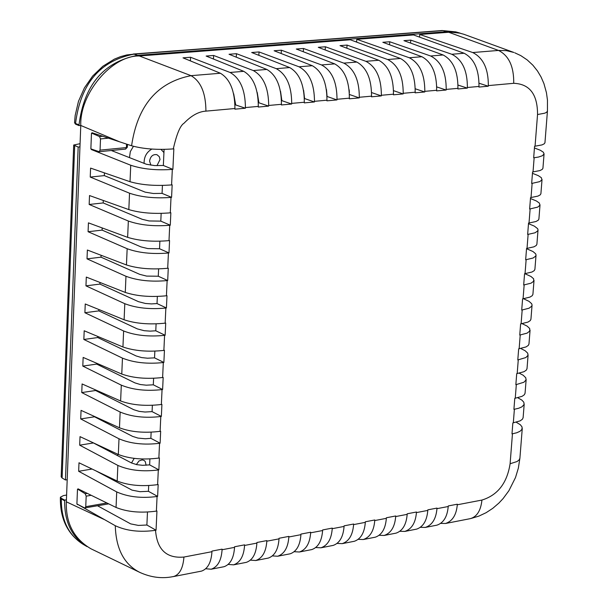 <?xml version="1.0" encoding="UTF-8"?>
<svg xmlns="http://www.w3.org/2000/svg" width="608" height="608" viewBox="0 0 608 608"><rect width="100%" height="100%" fill="white"/><g stroke="black" fill="none" stroke-linecap="round" stroke-linejoin="round"><path stroke-width="0.91" d="M171.593 184.916L172.163 184.855L171.578 197.349L171.015 197.41C155.048 198.603 141.216 197.205 129.534 193.207L90.235 177.065L90.592 168.104L130.028 181.716C141.748 185.068 155.61 186.132 171.593 184.916L172.315 169.412L172.885 169.358L173.842 148.846L173.303 148.899C157.29 150.047 143.389 149.006 131.586 145.76C137.476 105.655 157.29 82.293 191.026 75.666C200.853 81.343 205.823 93.168 205.922 111.135L234.931 108.513C234.817 90.752 229.976 78.994 220.415 73.249L183.008 57.859L190.578 57.266L230.052 72.458C240.137 78.143 245.26 89.847 245.419 107.563L245.381 108.224L234.901 109.174L234.931 108.513M89.163 204.463L89.513 195.548L128.828 209.6C140.524 213.058 154.341 214.138 170.293 212.838L170.856 212.77L170.278 225.211L169.716 225.272C153.778 226.548 139.992 225.135 128.341 221.031L89.163 204.463L103.2 202.935L142.166 219.283L149.097 220.955L160.801 221.13L161.158 213.423M88.084 231.724L88.434 222.855L127.642 237.348C139.3 240.905 153.079 241.999 169.001 240.624L169.564 240.555L168.986 252.928L168.424 252.996C152.524 254.349 138.768 252.92 127.156 248.725L88.084 231.724L102.098 230.113L140.95 246.886L147.866 248.596L159.539 248.74L159.881 241.247M87.02 258.856L87.37 250.032L126.456 264.959C138.077 268.622 151.833 269.724 167.709 268.272L168.272 268.204L167.694 280.516L167.139 280.584C151.278 282.013 137.552 280.577 125.97 276.275L87.02 258.856L101.004 257.169L139.734 274.352L146.634 276.1L158.278 276.222L158.612 268.934M85.956 285.859L86.306 277.073L125.278 292.433C136.868 296.195 150.586 297.312 166.425 295.784L166.987 295.708L166.417 307.967L165.855 308.036C150.032 309.54 136.344 308.089 124.792 303.696L85.956 285.859L99.91 284.088L138.525 301.69L145.411 303.468L151.453 303.909L157.024 303.567L157.35 296.484M84.9 312.732L85.242 303.985L124.108 319.77C135.66 323.631 149.34 324.763 165.156 323.16L165.71 323.084L165.14 335.282L164.586 335.358C148.793 336.931 135.143 335.472 123.622 330.98L84.9 312.732L98.823 310.886L137.332 328.89L144.187 330.699L150.222 331.14L155.777 330.782L156.096 323.897M83.851 339.477L84.193 330.775L122.938 346.978C134.459 350.938 148.109 352.085 163.879 350.406L164.441 350.322L163.871 362.459L163.316 362.543C147.562 364.192 133.942 362.718 122.459 358.135L83.851 339.477L97.736 337.546L136.131 355.954L141.558 357.572L147.501 358.211L154.538 357.861L154.85 351.181M82.802 366.092L83.144 357.428L121.775 374.049C133.266 378.115 146.878 379.263 162.617 377.515L163.18 377.431L162.61 389.508L162.055 389.591C146.338 391.316 132.749 389.834 121.304 385.153L82.802 366.092L96.664 364.086L134.946 382.896L140.357 384.537L146.277 385.183L153.307 384.811L153.604 378.328M81.761 392.578L82.095 383.96L120.62 400.991C132.08 405.148 145.662 406.319 161.363 404.495L161.918 404.404L161.356 416.427L160.801 416.51C145.114 418.312 131.564 416.814 120.148 412.042L81.761 392.578L95.593 390.496L133.76 409.701L139.156 411.373L145.069 412.026L152.076 411.624L152.365 405.346M80.72 418.935L81.054 410.362L119.472 427.804C130.895 432.06 144.446 433.238 160.109 431.338L160.664 431.254L160.109 443.209L159.554 443.3C143.906 445.17 130.386 443.665 119.001 438.794L80.72 418.935L94.521 416.784L132.59 436.377L137.963 438.079L145.342 438.763L150.86 438.315L151.134 432.227M79.686 445.178L80.02 436.635L118.324 454.488C129.717 458.835 143.23 460.028 158.863 458.06L159.418 457.968L158.863 469.87L158.308 469.961C142.698 471.899 129.208 470.387 117.861 465.424L79.686 445.178L93.457 442.943L131.412 462.924L136.777 464.656L142.66 465.318L149.644 464.877L149.91 458.979M78.66 471.284L78.994 462.787L117.184 481.034C128.546 485.48 142.029 486.689 157.624 484.644L158.179 484.553L157.624 496.394L157.077 496.493C141.497 498.499 128.045 496.979 116.721 491.925L78.66 471.284L92.066 469.034M77.938 489.615L77.968 488.817L116.052 507.46C127.384 511.997 140.828 513.213 156.393 511.108L156.948 511.009L156.051 530.229L155.526 530.32C139.954 532.471 126.54 530.936 115.284 525.722L77.368 504.207M201.294 571.148L201.575 571.094C207.799 568.852 211.257 562.385 211.949 551.692L211.979 551.084L222.11 549.146L222.072 549.754C221.373 560.424 217.74 566.914 211.181 569.217L205.838 568.769M223.79 566.755L224.071 566.702C230.341 564.46 233.829 558.015 234.536 547.367L234.566 546.767L244.591 544.852L244.56 545.452C243.838 556.077 240.175 562.537 233.578 564.847L228.296 564.444M246.05 562.415L246.339 562.354C252.647 560.112 256.166 553.69 256.895 543.096L256.926 542.496L266.844 540.596L266.813 541.196C266.068 551.768 262.382 558.212 255.748 560.523L250.526 560.158M268.09 558.114L268.379 558.053C274.725 555.803 278.274 549.412 279.019 538.863L279.057 538.27L288.876 536.393L288.838 536.986C288.078 547.512 284.362 553.926 277.689 556.236L272.528 555.917M289.902 553.858L290.191 553.797C296.582 551.547 300.154 545.171 300.922 534.675L300.96 534.082L310.68 532.228L310.642 532.821C309.86 543.294 306.12 549.685 299.41 551.996L294.31 551.714M311.501 549.64L311.79 549.579C318.212 547.329 321.822 540.976 322.605 530.533L322.643 529.94L332.264 528.101L332.226 528.694C331.428 539.114 327.659 545.49 320.918 547.8L315.864 547.55M332.88 545.467L333.169 545.406C339.629 543.149 343.262 536.826 344.067 526.429L344.105 525.836L353.628 524.02L353.59 524.605C352.777 534.987 348.984 541.333 342.205 543.643L337.212 543.43M354.046 541.333L354.335 541.28C360.833 539.022 364.496 532.714 365.317 522.363L365.355 521.778L374.786 519.977L374.741 520.562C373.912 530.89 370.09 537.214 363.288 539.532L358.348 539.349M375.007 537.244L375.296 537.191C381.832 534.926 385.51 528.648 386.346 518.343L386.392 517.758L395.724 515.972L395.686 516.557C394.835 526.84 390.997 533.14 384.157 535.458L379.27 535.298M395.755 533.193L396.051 533.14C402.618 530.875 406.326 524.613 407.178 514.36L407.216 513.783L416.465 512.012L416.419 512.597C415.553 522.827 411.692 529.104 404.822 531.422L399.988 531.293M416.305 529.188L416.602 529.127C423.198 526.862 426.93 520.63 427.796 510.416L427.842 509.838L436.992 508.09L436.954 508.668C436.073 518.86 432.182 525.114 425.288 527.432L420.5 527.326M436.65 525.213L436.947 525.152C443.574 522.888 447.336 516.678 448.218 506.517L448.263 505.94L457.33 504.207L457.284 504.784C456.388 514.923 452.474 521.155 445.55 523.48L440.815 523.397M516.268 422.226L520.433 424.825L522.097 427.044L521.93 429.423L520.015 431.292L516.701 432.782L511.989 433.892L512.848 422.94L520.159 420.85L522.454 419.193L523.123 417.605M517.78 397.761L521.846 400.087L523.83 402.238L524.088 404.495L521.953 406.828L518.639 408.272L513.912 409.351L514.778 398.346L522.105 396.325L524.392 394.714L525.069 393.163M519.27 373.183L523.207 375.258L525.768 377.766L526.042 379.977L523.898 382.25L515.85 384.704L516.716 373.646L524.05 371.686L526.346 370.12L527.014 368.608M520.729 348.49L525.152 350.74L527.721 353.187L527.995 355.346L525.859 357.557L517.796 359.944L518.67 348.84L526.011 346.94L528.306 345.412L528.975 343.946M522.158 323.676L527.098 326.101L529.682 328.502L529.735 331.071L527.106 333.131L519.749 335.069L520.623 323.912L527.98 322.08L530.275 320.606L530.944 319.177M523.541 298.741L529.059 301.363L531.65 303.704L532.061 304.897L531.711 306.212L529.082 308.21L521.71 310.088L522.591 298.878L529.956 297.107L532.258 295.678L532.92 294.295M524.886 273.691L531.02 276.511L533.626 278.791L533.695 281.238L531.058 283.176L523.678 284.992L524.567 273.737L531.947 272.027L534.242 270.644L534.903 269.306M526.536 248.664L532.996 251.545L535.61 253.772L536.028 254.912L535.686 256.15L533.049 258.035L525.662 259.783L526.551 248.474L533.938 246.833L536.241 245.495L536.902 244.196M528.496 223.66L534.356 226.13L537.609 228.646L538.027 229.748L537.685 230.949L535.055 232.78L527.653 234.46L528.542 223.098L535.944 221.525L538.247 220.233L538.901 218.979M530.472 198.542L536.347 200.952L539.326 203.034L539.919 205.238L537.784 207.092L529.644 209.023L530.541 197.608L537.958 196.103L540.261 194.856L540.915 193.648M532.448 173.31L538.346 175.666L541.34 177.688L541.933 179.824L539.798 181.617L531.658 183.464L532.555 172.003L539.98 170.559L542.283 169.366L542.936 168.203M534.44 147.964L540.352 150.26L543.362 152.228L544.069 153.908L542.458 155.709L538.468 157.062L533.672 157.799L534.576 146.285L542.009 144.909L544.312 143.762L544.966 142.644M488.323 85.599L513.73 83.304C513.95 66.568 508.881 55.609 498.507 50.434L506.456 50.654L513.874 52.463L463.798 34.253L458.394 32.771L449.76 32.186L419.756 34.466L472.75 52.546C483.231 57.836 488.422 68.856 488.323 85.599L488.277 86.222L478.937 87.066L478.982 86.442C479.119 69.654 474.179 58.588 464.162 53.253L413.531 34.945L356.805 39.3L409.283 57.752C419.664 63.148 424.848 74.343 424.81 91.344L424.764 91.975L415.135 92.842L415.18 92.211C415.249 75.172 410.332 63.924 400.421 58.482L350.39 39.786L139.338 55.974C112.001 55.29 79.64 93.45 80.773 125.468L66.348 501.813C65.672 523.047 73.849 538.696 90.873 548.743L140.022 572.5C124.214 564.612 115.968 549.024 115.284 525.722M467.37 87.491L467.324 88.122L457.885 88.973L457.93 88.35C458.044 71.478 453.112 60.352 443.133 54.978L403.94 40.652L410.765 40.12L451.805 54.264C462.255 59.584 467.446 70.665 467.37 87.491L478.982 86.442M446.196 89.406L446.158 90.037L436.62 90.896L436.666 90.273C436.757 73.31 431.832 62.13 421.884 56.719L382.842 42.294L389.743 41.762L430.654 55.997C441.074 61.355 446.257 72.496 446.196 89.406L457.93 88.35M403.203 93.298L403.157 93.928L393.429 94.81L393.467 94.179C393.52 77.049 388.611 65.74 378.738 60.26L340.016 45.63L347.054 45.083L387.684 59.523C398.042 64.95 403.21 76.213 403.203 93.298L415.18 92.211M381.368 95.274L381.322 95.904L371.488 96.801L371.534 96.163C371.556 78.941 366.654 67.572 356.828 62.054L318.28 47.325L325.386 46.77L365.872 61.317C376.192 66.781 381.353 78.098 381.368 95.274L393.467 94.179M359.305 97.265L359.26 97.903L349.326 98.808L349.364 98.162C349.364 80.856 344.478 69.426 334.689 63.878L296.309 49.035L303.498 48.473L343.824 63.126C354.107 68.62 359.267 80.005 359.305 97.265L371.534 96.163M337.007 99.279L336.969 99.925L326.922 100.837L326.96 100.191C326.944 82.794 322.058 71.303 312.314 65.71L274.117 50.76L281.375 50.198L321.548 64.95C331.793 70.49 336.946 81.928 337.007 99.279L349.364 98.162M314.473 101.323L314.435 101.969L304.281 102.889L304.319 102.235C304.281 84.748 299.41 73.196 289.704 67.564L251.697 52.508L259.031 51.938L299.037 66.796C309.244 72.375 314.389 83.881 314.473 101.323L326.96 100.191M291.696 103.383L291.658 104.029L281.405 104.956L281.436 104.31C281.375 86.731 276.511 75.103 266.851 69.441L229.041 54.272L236.451 53.694L276.283 68.666C286.452 74.275 291.589 85.85 291.696 103.383L304.319 102.235M268.683 105.458L268.645 106.111L258.278 107.054L258.309 106.4C258.218 88.73 253.369 77.041 243.762 71.334L206.142 56.058L213.628 55.472L253.293 70.551C263.416 76.198 268.546 87.833 268.683 105.458L281.436 104.31M172.885 169.358L163.347 165.482L164.084 149.393M172.315 169.412C156.309 170.529 142.454 169.138 130.735 165.239L91.322 149.53L92.439 149.424M171.578 197.349L162.07 193.374L162.435 185.463M170.278 225.211L160.801 221.13M168.986 252.928L159.539 248.74M167.694 280.516L158.278 276.222M166.417 307.967L157.024 303.567M165.14 335.282L155.777 330.782M163.871 362.459L154.538 357.861M162.61 389.508L153.307 384.811M161.356 416.427L152.076 411.624M160.109 443.209L150.86 438.315M158.863 469.87L149.644 464.877M157.624 496.394L148.428 491.31L148.694 485.602M156.051 530.229L146.885 525.016L147.478 512.096M211.949 551.692L183.928 557.05C183.069 568.237 179.573 574.75 173.432 576.582L201.575 571.094M173.409 576.589L172.322 576.741M140.798 572.865L140.068 572.516M445.55 523.48L470.341 518.639C476.946 516.754 480.814 510.568 481.939 500.065L457.284 504.784M512.453 433.816L510.104 463.752L517.089 461.525L519.247 459.8L519.908 458.128M547.466 110.8L544.95 142.774M547.466 111.142L546.448 112.389L544.677 113.202L537.54 114.532L535.048 146.232M547.443 111.142L547.458 100.069L546.44 92.697L543.94 83.63L541.105 77.079L537.48 70.976L532.866 65.185L527.227 59.941L520.843 55.647L514.786 52.805M479.096 83.243L488.277 86.222M458.044 85.074L467.324 88.122M436.772 86.929L446.158 90.037M415.287 88.798L424.764 91.975M393.566 90.683L403.157 93.928M371.625 92.583L381.322 95.904M349.448 94.506L359.26 97.903M327.043 96.459L336.969 99.925M304.395 98.488L314.435 101.969M281.512 100.54L291.658 104.029M258.377 102.608L268.645 106.111M234.992 104.705L245.381 108.224M111.378 150.526L146.429 164.266L154.645 165.574L163.347 165.482M235.653 104.644L233.692 93.852M258.871 102.57L257.237 92.53M281.846 100.51L280.546 91.329M304.578 98.473L303.62 90.303M327.074 96.459L326.481 89.574M97.599 505.81L130.659 523.876L138.388 525.418L146.885 525.016M95.973 470.904L132.004 490.116L139.962 491.69L148.428 491.31M90.235 177.065L104.31 175.613L145.198 192.158L153.391 193.496L162.07 193.374M91.952 133.494L91.983 132.719L131.586 145.76M91.322 149.53L91.344 149.044M77.353 504.594L77.923 504.488M419.581 37.134L419.756 34.466M410.567 43.077L410.765 40.12M389.546 44.772L389.743 41.762M356.63 42.119L356.805 39.3M346.864 48.214L347.054 45.083M325.196 49.97L325.386 46.77M303.308 51.741L303.498 48.473M349.387 92.545L349.167 89.771M281.192 53.527L281.375 50.198M258.848 55.343L259.031 51.938M236.269 57.175L236.451 53.694M213.454 59.022L213.628 55.472M190.403 60.899L190.578 57.266M104.31 175.613L104.424 172.877M103.2 202.935L103.307 200.473M102.098 230.113L102.19 227.939M101.004 257.169L101.08 255.269M99.91 284.088L99.978 282.462M98.823 310.886L98.876 309.525M97.736 337.546L97.782 336.46M96.664 364.086L96.695 363.257M95.593 390.496L95.616 389.933M161.006 149.408L163.94 152.562M136.359 464.573L138.966 460.993L142.074 459.891L143.838 460.294L145.213 461.449L146.14 465.28M150.883 165.171L149.576 161.067C150.472 156.256 152.92 154.128 156.925 154.675L159.266 156.659L160.041 159.494L156.97 165.695M60.374 497.747C60.07 518.875 67.686 534.417 83.205 544.373C68.408 535.032 61.112 519.878 61.317 498.917L60.397 497.2L63.46 495.588L66.606 495.049M67.192 479.689L65.459 479.978L78.174 147.052L73.705 145.023L80.074 143.686M80.773 125.43L78.994 125.59L79.025 124.838C84.079 85.074 103.603 61.91 137.583 55.358L446.766 31.707L460.4 33.22M74.548 122.694L75.172 115.49L78.493 101.278L84.413 87.902L92.659 76.038L102.82 66.28L114.403 59.12L120.551 56.635L126.844 54.933L134.026 54.142C100.069 60.678 80.575 83.798 75.536 123.5L74.548 122.694L75.506 124.138L78.994 125.59M78.174 147.052L79.952 146.878M73.705 145.023L61.172 476.786L62.107 478.002L74.685 145.783M65.459 479.978L62.107 478.002M60.397 497.2L61.34 498.324L64.691 500.118L66.424 499.822M117.944 454.305L117.412 455.552M133.426 146.315L130.317 151.62L129.466 157.677M87.02 546.6L86.556 546.334C71.752 536.978 64.456 521.808 64.668 500.825L64.691 500.118M131.518 462.977L134.178 458.417M144.096 163.461C143.959 156.963 146.536 152.167 151.84 149.074M355.513 41.701L356.66 41.61M418.714 36.822L419.604 36.754M87.324 493.4L85.211 493.764L77.953 489.273M77.482 489.356L76.904 503.971L84.641 507.954L108.688 503.857M91.96 133.251L99.507 136.549L100.51 138.913L108.49 138.16M125.271 149.112L99.18 151.711L90.866 148.876L91.474 133.296M85.211 493.764L86.176 496.166L85.751 506.684L85.044 508.022M99.18 151.711L100.062 150.13L100.51 138.913M170.293 212.838L171.015 197.41M169.001 240.624L169.716 225.272M167.709 268.272L168.424 252.996M166.425 295.784L167.139 280.584M165.156 323.16L165.855 308.036M163.879 350.406L164.586 335.358M162.617 377.515L163.316 362.543M161.363 404.495L162.055 389.591M160.109 431.338L160.801 416.51M158.863 458.06L159.554 443.3M157.624 484.644L158.308 469.961M156.393 511.108L157.077 496.493M183.928 557.05C166.524 558.592 157.054 549.685 155.526 530.32M234.536 547.367L222.072 549.754M256.895 543.096L244.56 545.452M279.019 538.863L266.813 541.196M300.922 534.675L288.838 536.986M322.605 530.533L310.642 532.821M344.067 526.429L332.226 528.694M365.317 522.363L353.59 524.605M386.346 518.343L374.741 520.562M407.178 514.36L395.686 516.557M427.796 510.416L416.419 512.597M448.218 506.517L436.954 508.668M510.104 463.752C507.087 483.086 497.701 495.193 481.939 500.065M514.383 409.275L513.319 422.856M516.321 384.628L515.25 398.27M518.267 359.868L517.188 373.57M520.22 335L519.141 348.764M522.181 310.019L521.094 323.844M524.157 284.924L523.062 298.817M526.133 259.715L525.038 273.668M528.124 234.399L527.022 248.414M530.123 208.962L529.013 223.037M532.129 183.411L531.02 197.554M534.143 157.746L533.026 171.95M513.73 83.304C529.659 83.927 537.594 94.339 537.54 114.532M424.81 91.344L436.666 90.273M245.419 107.563L258.309 106.4M173.303 148.899C176.692 133.988 180.272 125.423 184.034 123.219C191.383 115.588 198.679 111.56 205.922 111.135M130.735 165.239L130.028 181.716M129.534 193.207L128.828 209.6M128.341 221.031L127.642 237.348M127.156 248.725L126.456 264.959M125.97 276.275L125.278 292.433M124.792 303.696L124.108 319.77M123.622 330.98L122.938 346.978M122.459 358.135L121.775 374.049M121.304 385.153L120.62 400.991M120.148 412.042L119.472 427.804M119.001 438.794L118.324 454.488M117.861 465.424L117.184 481.034M116.721 491.925L116.052 507.46M448.696 32.247L498.507 50.434L472.75 52.546M464.162 53.253L451.805 54.264M443.133 54.978L430.654 55.997M421.884 56.719L409.283 57.752M400.421 58.482L387.684 59.523M378.738 60.26L365.872 61.317M356.828 62.054L343.824 63.126M334.689 63.878L321.548 64.95M312.314 65.71L299.037 66.796M289.704 67.564L276.283 68.666M266.851 69.441L253.293 70.551M243.762 71.334L230.052 72.458M220.415 73.249L191.026 75.666L139.338 55.974M119.586 141.808L80.773 125.468M66.348 501.813L103.793 519.323M133.198 54.036L442.092 30.522L455.818 31.89L459.625 32.984M137.583 55.358L134.026 54.142L442.974 30.605L446.766 31.707M64.668 500.825L61.317 498.917L61.34 498.324M75.506 124.138L75.536 123.5L79.025 124.838M99.507 136.549L102.699 136.253M86.176 496.166L91.192 495.292M106.879 502.968L85.751 506.684M126.555 144.111L126.411 147.577L127.33 147.258L127.452 144.4M127.33 147.258L125.544 149.142L126.411 147.577L100.062 150.13M173.402 576.544C162.306 578.869 151.187 577.524 140.022 572.493M224.071 566.702L211.181 569.217M246.339 562.354L233.578 564.847M268.379 558.053L255.748 560.523M290.191 553.797L277.689 556.236M311.79 549.579L299.41 551.996M333.169 545.406L320.918 547.8M354.335 541.28L342.205 543.643M375.296 537.191L363.288 539.532M396.051 533.14L384.157 535.458M416.602 529.127L404.822 531.422M436.947 525.152L425.288 527.432M471.253 518.404L478.914 516.093L486.126 512.688L492.784 508.326L498.872 503.097L503.12 498.552L508.911 490.702L515.5 477.546L518.343 468.168L519.848 458.569M522.272 428.389L519.893 458.31M524.21 403.986L523.108 417.795M526.156 379.476L525.054 393.346M528.109 354.859L527.007 368.79M530.077 330.129L528.96 344.12M532.046 305.292L530.928 319.344M534.029 280.341L532.904 294.462M536.02 255.284L534.896 269.466M538.019 230.113L536.887 244.355M540.026 204.82L538.893 219.131M542.04 179.421L540.9 193.792M544.069 153.908L542.921 168.34M442.092 30.522L455.818 31.89M83.205 544.373L86.556 546.334"/></g></svg>
